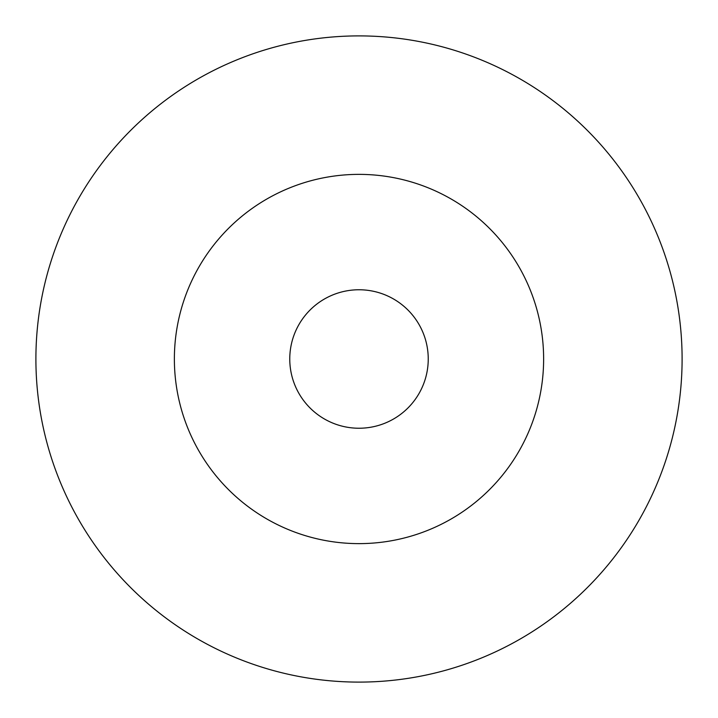 <?xml version="1.0" encoding="UTF-8"?>
<svg xmlns="http://www.w3.org/2000/svg" width="718" height="718" viewBox="0 0 718 718"><rect width="100%" height="100%" fill="white"/><g stroke="black" fill="none" stroke-linecap="round" stroke-linejoin="round"><path stroke-width="1.08" d="M289.767 359A69.233 69.233 0 0 1 393.617 299.038A69.233 69.233 0 0 1 393.617 418.962A69.233 69.233 0 0 1 289.767 359M174.375 359A184.625 184.625 0 0 1 451.317 199.11A184.625 184.625 0 0 1 451.317 518.89A184.625 184.625 0 0 1 174.375 359M35.9 359A323.1 323.1 0 0 1 520.55 79.186A323.1 323.1 0 0 1 520.55 638.814A323.1 323.1 0 0 1 35.9 359"/></g></svg>
